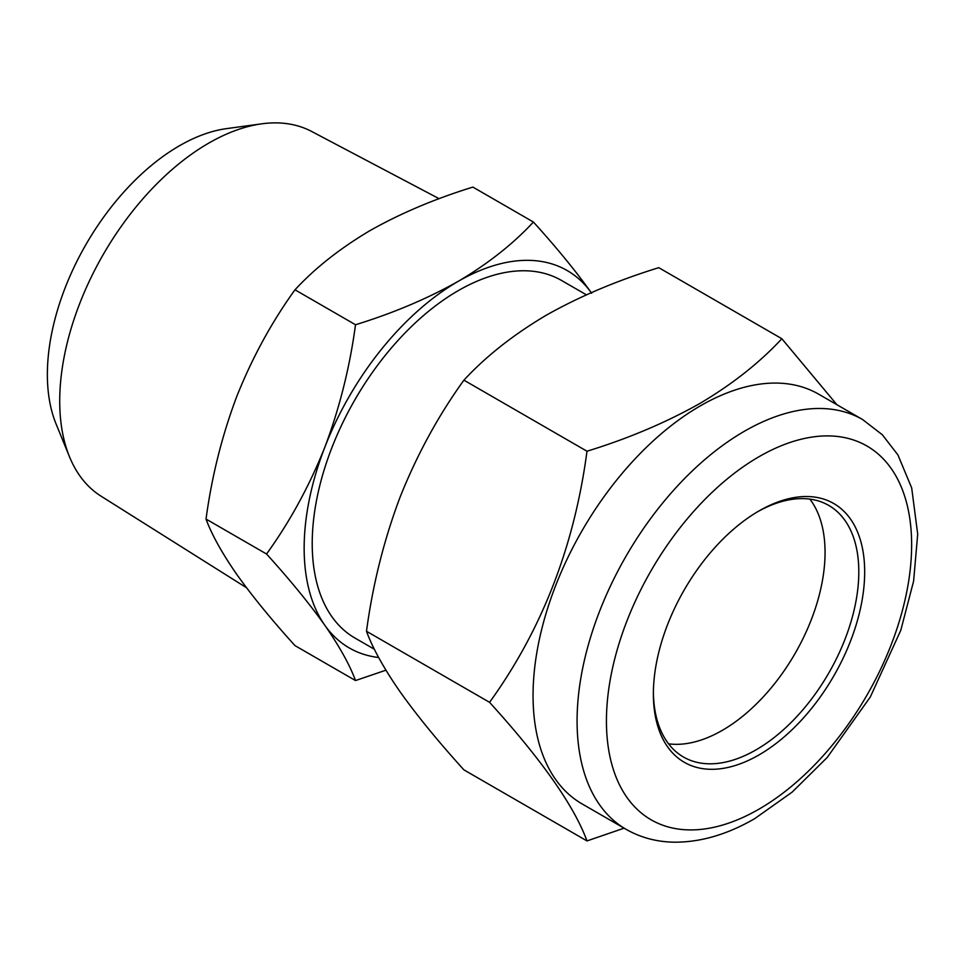 <?xml version="1.0" encoding="UTF-8"?>
<svg xmlns="http://www.w3.org/2000/svg" width="966" height="966" viewBox="0 0 966 966"><rect width="100%" height="100%" fill="white"/><g stroke="black" fill="none" stroke-linecap="round" stroke-linejoin="round"><path stroke-width="1.45" d="M809.858 499.12A145.262 83.861 -60 0 1 811.995 617.866A145.262 83.861 -60 0 1 722.351 730.332A145.262 83.861 -60 0 1 668.581 743.832M757.549 511.787A145.262 83.861 -60 0 1 828.719 505.411A145.262 83.861 -60 0 1 850.986 621.814A145.262 83.861 -60 0 1 756.088 749.821A145.262 83.861 -60 0 1 683.469 757.018A145.262 83.861 -60 0 1 653.39 692.187M759.022 510.917L759.035 510.917A149.416 86.264 -60 0 1 864.679 571.908A149.416 86.264 -60 0 1 759.035 754.905A149.416 86.264 -60 0 1 653.378 693.902A149.416 86.264 -60 0 1 759.022 510.917A149.416 86.264 -60 0 1 759.035 510.917M626.077 829.311L582.051 803.893A236.561 136.58 -60 0 1 545.79 614.328A236.561 136.58 -60 0 1 700.338 405.865A236.561 136.58 -60 0 1 818.613 394.152L862.638 419.57A236.561 136.58 -60 0 0 744.351 431.283A236.561 136.58 -60 0 0 589.815 639.746A236.561 136.58 -60 0 0 626.077 829.311C640.651 837.619 656.711 841.917 674.268 842.183C700.592 842.316 727.41 834.467 754.736 818.625L792.168 792.096L827.222 757.453L870.33 696.945L900.783 630.303L913.607 581.146L917.7 534.162L911.687 487.939L897.933 454.938L882.344 434.772L862.638 419.57M836.882 404.694L781.844 338.728C759.566 362.757 732.107 384.408 699.493 403.679C665.622 422.722 628.129 438.576 586.99 451.231C574.396 546.152 541.926 629.856 489.569 702.33C541.757 759.844 574.239 806.042 586.99 840.927L624.096 828.164M246.511 587.751L101.044 496.174A210.624 121.607 -60 0 1 69.528 456.846A210.624 121.607 -60 0 1 208.656 143.173A210.624 121.607 -60 0 1 261.798 123.817A210.624 121.607 -60 0 1 311.62 131.448L439.144 198.706M69.528 456.846L56.064 423.917A186.764 107.83 -60 0 1 179.422 145.781A186.764 107.83 -60 0 1 226.551 128.623L261.798 123.817M374.41 649.273L354.981 638.055A206.483 119.204 -60 0 1 323.332 472.603A206.483 119.204 -60 0 1 458.222 290.657A206.483 119.204 -60 0 1 561.463 280.43L586.398 294.823M355.512 680.559L294.992 645.614C271.651 619.87 252.247 596.131 236.755 574.396C221.963 553.035 211.723 534.596 206.036 519.068C211.747 476.552 221.987 435.69 236.755 396.495C252.283 357.625 271.7 322.052 294.992 289.8C315.025 268.113 340.08 248.347 370.183 230.5C400.649 213.305 434.893 198.839 472.893 187.09L533.413 222.035C513.067 243.975 487.999 263.742 458.222 281.335C427.322 298.711 393.09 313.177 355.512 324.745C349.801 367.261 339.561 408.123 324.793 447.318C309.253 486.188 289.848 521.749 266.556 554.013C289.897 579.757 309.301 603.496 324.793 625.231C339.585 646.592 349.825 665.031 355.512 680.559L385.917 670.187M206.036 519.068L266.556 554.013M294.992 289.8L355.512 324.745M591.651 293.253C576.122 271.458 556.706 247.719 533.413 222.035M378.672 657.532A217.893 125.797 -60 0 1 324.793 625.231A217.893 125.797 -60 0 1 324.793 447.318A217.893 125.797 -60 0 1 458.222 281.335A217.893 125.797 -60 0 1 591.252 292.686M489.569 702.33L366.488 631.269C372.707 648.271 383.925 668.472 400.129 691.861C417.095 715.673 438.347 741.671 463.909 769.866L586.99 840.927M366.488 631.269C372.731 584.696 383.949 539.946 400.129 497.019C417.143 454.443 438.407 415.489 463.909 380.169L586.99 451.231M463.909 380.169C485.838 356.418 513.284 334.767 546.261 315.218C579.636 296.381 617.141 280.538 658.764 267.679L781.844 338.728M759.035 456.701A215.816 124.602 120 0 0 606.431 721.01A215.816 124.602 120 0 0 759.035 809.122A215.816 124.602 120 0 0 911.638 544.8A215.816 124.602 120 0 0 759.035 456.701"/></g></svg>
